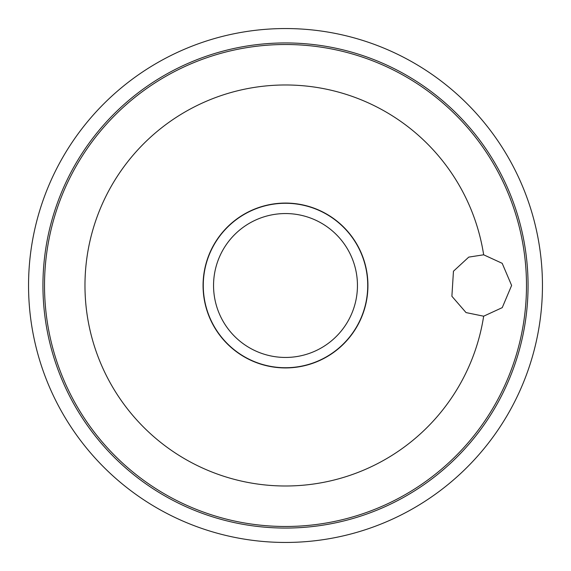 <?xml version="1.0" encoding="UTF-8"?>
<svg xmlns="http://www.w3.org/2000/svg" width="571" height="571" viewBox="0 0 571 571"><rect width="100%" height="100%" fill="white"/><g stroke="black" fill="none" stroke-linecap="round" stroke-linejoin="round"><path stroke-width="0.86" d="M483.658 254.802L502.195 263.317L511.616 285.45L502.252 307.633L483.658 316.198L466.043 312.587L451.889 296.263L453.453 271.225L468.748 257.114L483.658 254.802A200.528 200.528 0 0 0 264.987 86.028A200.528 200.528 0 0 0 85.236 295.771A200.528 200.528 0 0 0 483.658 316.198M285.5 528.061A242.561 242.561 0 0 0 495.564 164.22A242.561 242.561 0 0 0 75.436 164.22A242.561 242.561 0 0 0 285.5 528.061M285.5 367.931A82.431 82.431 0 0 0 366.96 272.881A82.431 82.431 0 0 0 277.071 203.504A82.431 82.431 0 0 0 203.176 289.718A82.431 82.431 0 0 0 285.5 367.931M285.5 203.276A82.224 82.224 0 0 1 356.711 326.612A82.224 82.224 0 0 1 214.289 326.612A82.224 82.224 0 0 1 285.5 203.276M285.5 213.554A71.946 71.946 0 0 1 347.81 321.473A71.946 71.946 0 0 1 223.19 321.473A71.946 71.946 0 0 1 285.5 213.554M285.5 526.483A240.983 240.983 0 0 0 494.2 165.005A240.983 240.983 0 0 0 76.799 165.005A240.983 240.983 0 0 0 285.5 526.483M285.5 542.45A256.95 256.95 0 0 0 508.026 157.025A256.95 256.95 0 0 0 62.974 157.025A256.95 256.95 0 0 0 285.5 542.45"/></g></svg>
